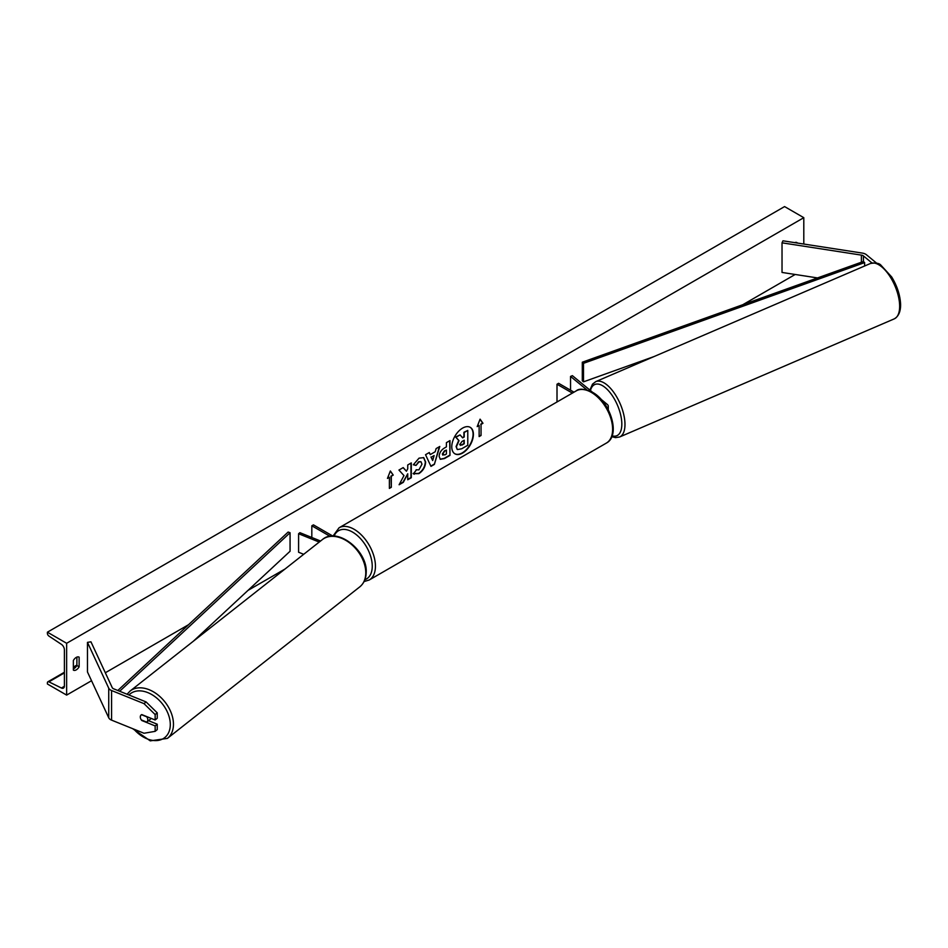<?xml version="1.0" encoding="UTF-8"?>
<svg xmlns="http://www.w3.org/2000/svg" width="948" height="948" viewBox="0 0 948 948"><rect width="100%" height="100%" fill="white"/><g stroke="black" fill="none" stroke-linecap="round" stroke-linejoin="round"><path stroke-width="1.42" d="M876.782 263.283L866.413 254.739A7.252 4.183 0 0 0 865.595 254.171A7.252 4.183 0 0 0 862.348 253.092L782.965 240.816L782.029 242.83L782.029 272.443L817.532 277.93M872.006 262.999L863.438 255.936A3.626 2.097 0 0 0 863.035 255.652A3.626 2.097 0 0 0 861.4 255.119L782.029 242.83M895.268 283.571L896.927 287.469M142.105 720.243L141.785 720.516A4.539 3.034 50.5 0 1 140.304 716.949A4.539 3.034 50.5 0 1 141.133 714.958A4.539 3.034 50.5 0 1 141.785 714.591L155.152 719.994L155.152 714.555L157.238 712.849L157.238 718.276L155.152 719.994M157.238 712.849L146.099 701.935L144.013 703.641L111.58 690.535A7.252 4.183 180 0 1 110.608 690.061A7.252 4.183 180 0 1 108.736 688.189L87.465 642.365L87.465 671.966L108.736 717.79A7.252 4.183 180 0 0 110.608 719.674A7.252 4.183 180 0 0 111.58 720.136L144.013 733.254L155.152 731.346L155.152 725.919L141.785 720.516M146.099 701.935L113.653 688.817A3.626 2.097 180 0 1 113.168 688.58A3.626 2.097 180 0 1 112.231 687.644L90.961 641.82L87.465 642.365M155.152 731.346L157.238 729.628L157.238 724.201L148.516 720.67M157.238 724.201L155.152 725.919M144.013 703.641L155.152 714.555M320.554 541.024L299.9 532.669L298.596 533.736L298.596 552.246L303.692 554.307M319.215 542.078L298.596 533.736M332.866 536.082L313.421 524.86L311.821 525.784L330.046 536.307M311.821 525.784L311.821 537.492M607.336 408.019A5.439 3.14 0 0 0 608.284 406.242A5.439 3.14 0 0 0 607.301 404.441L600.854 399.12M586.871 389.877L570.542 376.415L572.391 375.657L592.701 392.413M570.542 376.415L570.542 390.185M557.009 401.976L557.009 384.224L558.609 383.3L573.978 392.176M557.009 384.224L572.379 393.1M462.588 453.073A15.287 8.828 120 0 0 472.578 439.599A15.287 8.828 120 0 0 470.232 427.347A15.287 8.828 120 0 0 462.588 428.105A15.287 8.828 120 0 0 452.599 441.578A15.287 8.828 120 0 0 454.945 453.831A15.287 8.828 120 0 0 462.588 453.073M454.791 453.725A15.287 8.828 120 0 0 462.269 452.883A15.287 8.828 120 0 0 472.211 439.552A15.287 8.828 120 0 0 470.066 427.252M73.363 660.495A5.664 3.271 -60 0 1 76.243 657.414A5.664 3.271 -60 0 1 79.075 657.13A5.664 3.271 -60 0 1 79.134 657.165L79.134 666.788A5.664 3.271 -60 0 1 73.411 670.153A5.664 3.271 -60 0 1 73.363 670.118L73.363 660.495M416.125 469.758L418.921 469.876L421.979 464.188L420.995 461.747L418.921 461.96L416.03 465.432L413.352 464.769L419.028 458.157L423.744 457.635L425.64 462.031C425.332 466.937 423.081 470.801 418.886 473.633L413.447 473.692L416.385 469.959M414.181 474.261L413.447 473.692M439.137 456.438L439.137 456.403C439.386 452.741 441.223 449.897 444.648 447.894L446.413 446.875L446.413 442.645L449.968 440.595L449.968 455.396L444.47 458.571L440.322 459.306L439.137 456.438M403.966 475.588L399.108 484.76L403.327 482.331L407.735 473.775L407.735 479.771L411.29 477.721L411.29 462.92L407.735 464.97L407.735 468.798L406.431 471.227L403.208 467.589L398.942 470.054L403.966 475.588M797.067 242.996L797.067 242.664A5.664 3.271 120 0 0 797.019 242.629A5.664 3.271 120 0 0 794.744 242.641M66.633 643.289L66.633 695.097L47.4 683.994L47.4 682.844A2.263 1.304 60 0 1 47.874 681.802A2.263 1.304 60 0 1 48.881 681.849L61.419 688.011A4.539 2.619 -120 0 0 63.445 688.106A4.539 2.619 -120 0 0 64.393 686.032L64.393 649.759A4.539 2.619 -120 0 0 61.419 644.356L48.881 636.037A2.263 1.304 60 0 1 47.4 633.335L47.4 632.186L66.633 643.289L803.797 217.684L803.797 244.039M66.633 695.097L91.529 680.723M105.323 672.76L188.522 624.72M247.985 590.391L285.028 569.013M650.008 358.285L651.3 357.538M742.805 304.711L795.171 274.482M481.051 424.372L482.97 423.27L480.091 419.158L477.2 426.6L479.131 425.486L479.131 436.59L481.051 435.476L481.051 424.372L481.051 435.476M387.459 478.408L390.351 470.978L393.23 475.078L391.311 476.192L391.311 487.296L389.379 488.398L389.379 477.294L387.459 478.408M430.25 454.602L435.215 451.734L436.116 448.582L439.789 446.472L434.362 464.413L430.961 466.38L425.534 454.696L429.326 452.516L430.25 454.602L429.136 452.623M76.883 657.106L76.883 665.496A5.664 3.271 -60 0 1 73.363 668.885M47.4 632.186L784.577 206.581L803.797 217.684M76.883 665.496L79.134 666.788M460.076 434.883L455.644 437.064L458.714 440.464L456.071 446.555L457.209 449.388L456.391 446.733L459.033 440.654L455.964 437.253L460.076 434.883L462.66 437.881L464.224 436.981L464.224 432.489L467.779 430.428L467.779 445.264L461.712 448.771L457.493 449.553M462.446 437.632L463.904 436.791L463.904 432.3L467.779 430.428M480.731 435.298L479.131 436.222M477.389 426.126L479.131 425.486M480.731 424.194L482.651 423.081L480.02 419.336M390.28 471.156L393.23 475.078M392.91 474.889L391.311 476.192M390.991 476.003L391.311 487.296M389.379 488.03L390.991 487.106M387.649 477.934L389.379 477.294M406.431 471.227L403.113 467.648M407.735 479.404L410.97 477.543L410.97 463.11M399.392 484.227L403.007 482.141L407.735 473.775M446.413 450.087L444.411 450.881L442.372 453.974L444.742 454.969L446.413 453.997L446.413 450.087L444.731 451.058L442.692 454.163L442.977 455.17M442.372 454.021L442.799 455.099M449.648 440.773L449.968 455.396M449.648 455.206L444.15 458.382L440.168 459.211M423.578 457.552L425.32 461.854C425.012 466.748 422.761 470.623 418.566 473.455L413.127 473.502M420.829 461.664L418.601 461.771L416.03 465.432M415.71 465.243L413.399 464.674M434.125 455.538L431.269 457.185L432.691 460.55L434.125 455.538L431.269 457.185M430.949 457.007L432.691 460.55M439.327 446.733L434.362 464.413M434.042 464.236L430.819 466.096M459.97 444.458L461.889 445.11L464.224 443.759L464.224 440.204L461.877 441.555L459.97 444.411L460.349 445.418M459.65 444.268L461.569 444.92L463.904 443.569L463.904 440.382M141.382 719.959L146.691 722.103A4.539 3.093 -128.2 0 0 146.893 721.961L150.27 719.295A4.539 3.093 -128.2 0 0 150.981 718.3M146.893 721.961A4.539 3.093 -128.2 0 0 147.793 719.899A4.539 3.093 -128.2 0 0 146.786 716.842L141.513 714.709M141.216 714.887A4.539 3.093 -128.2 0 0 140.375 716.901M582.297 362.219L582.297 380.729L583.494 381.843L583.494 363.333L582.297 362.219L863.438 261.482L864.635 262.596L864.635 265.985M653.954 356.59L583.494 381.843M864.635 262.596L583.494 363.333M117.813 690.5L288.145 532.053L290.064 532.74L290.064 551.25L193.333 641.239M119.673 691.246L290.064 532.74M863.438 255.936L863.438 261.482M861.4 255.119L861.4 262.217M111.58 690.535L111.58 720.136M108.736 688.189L108.736 717.79M576.23 390.872C579.027 388.277 584.43 388.727 592.441 392.247C610.346 401.762 621.023 435.476 606.376 443.083A30.146 17.408 -120 0 0 610.998 418.921A30.146 17.408 -120 0 0 591.303 392.365A30.146 17.408 -120 0 0 576.23 390.872L339.052 527.799A30.146 17.408 60 0 1 354.125 529.292A30.146 17.408 60 0 1 373.82 555.86A30.146 17.408 60 0 1 369.199 580.01L364.068 581.574M364.885 579.702A27.871 16.092 -120 0 0 371.118 557.993A27.871 16.092 -120 0 0 352.526 532.077A27.871 16.092 -120 0 0 334.099 536.106M899.64 305.434A30.146 13.663 -113.3 0 0 888.88 274.861A30.146 13.663 -113.3 0 0 870.442 263.497C875.857 262.584 879.412 263.2 881.071 265.345L891.689 276.97C897.175 286.035 900.15 295.148 900.6 304.308C900.695 311.548 898.586 316.407 894.248 318.872A30.146 13.663 -113.3 0 0 899.64 305.434M612.1 435.843A27.871 12.632 -113.3 0 0 621.817 423.282A27.871 12.632 -113.3 0 0 607.763 389.96A27.871 12.632 -113.3 0 0 590.45 390.552M870.442 263.497L595.771 381.617A30.146 13.663 66.7 0 1 614.209 392.982A30.146 13.663 66.7 0 1 624.969 423.555A30.146 13.663 66.7 0 1 619.589 436.992L894.248 318.872M61.419 688.011L64.381 686.305M48.881 681.849L64.393 672.902M73.363 667.724L76.717 665.78M128.928 694.991A27.871 19.055 51.8 0 1 154.678 696.448A27.871 19.055 51.8 0 1 170.296 724.971A27.871 19.055 51.8 0 1 157.534 740.495A27.871 19.055 51.8 0 1 133.834 729.13M132.613 728.645L150.258 740.862L167.417 738.385A30.146 20.607 -128.2 0 0 173.46 724.699A30.146 20.607 -128.2 0 0 157.617 694.647A30.146 20.607 -128.2 0 0 130.113 691.033L322.439 539.542A30.146 20.607 51.8 0 1 349.931 543.157A30.146 20.607 51.8 0 1 365.774 573.196A30.146 20.607 51.8 0 1 359.742 586.895C363.89 583.47 366.046 578.671 366.189 572.485C367.658 550.61 337.192 526.567 322.439 539.542M608.284 406.242L608.284 409.761M606.376 443.083L369.199 580.01M332.997 536.082L339.052 527.799M595.771 381.617L592.488 384.165L589.905 390.09M611.78 436.673L615.513 437.632L619.589 436.992M47.874 681.802L64.393 672.262M73.363 667.084L76.883 665.046M167.417 738.385L359.742 586.895M127.068 694.232L130.113 691.033"/></g></svg>
